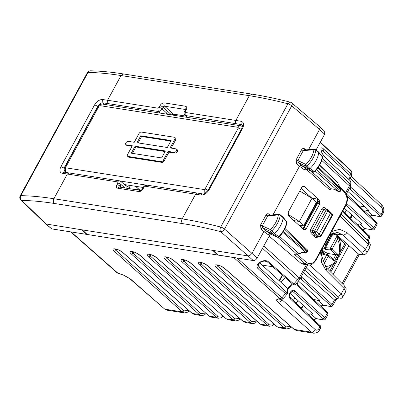 <?xml version="1.0" encoding="UTF-8"?>
<svg xmlns="http://www.w3.org/2000/svg" width="404" height="404" viewBox="0 0 404 404"><rect width="100%" height="100%" fill="white"/><g stroke="black" fill="none" stroke-linecap="round" stroke-linejoin="round"><path stroke-width="0.61" d="M189.153 310.792L187.092 312.469L184.35 312.903L167.281 310.221L165.216 309.227L182.315 311.913L114.564 251.52C109.348 247.066 118.518 248.511 123.291 252.894L192.375 313.494L194.445 314.489L201.359 315.575M301.131 307.873L303.141 305.843M313.494 333.184L311.454 332.194L294.067 329.381L296.42 330.507L313.499 333.189M323.498 319.877A1.384 1.025 -81.1 0 1 323.478 319.877A1.384 1.025 -81.1 0 1 323.069 319.675L316.004 318.564L313.428 319.392M330.78 306.53A1.384 1.025 -81.1 0 1 330.76 306.525A1.384 1.025 -81.1 0 1 330.346 306.328L323.281 305.217L320.705 306.045M304.798 270.21L336.855 298.425L334.532 299.95L335.073 300.238L336.168 299.5M342.844 296.895L341.239 293.829C340.153 295.582 338.835 296.4 337.274 296.289C338.825 297.839 338.683 298.551 336.855 298.425L337.517 298.854L336.163 299.516L332.78 305.717L332.073 304.464L302.298 277.7L301.071 277.048M358.984 255.136L359.636 254.424L358.282 253.874A3.454 1.01 28.6 0 1 358.984 255.136L343.001 284.446M358.298 253.884L361.903 254.702A3.454 2.54 -82.4 0 1 361.898 254.702A3.454 2.54 -82.4 0 1 360.853 254.217L358.282 253.874L348.91 245.627L333.118 274.589M341.102 214.155L368.302 241.324C370.327 244.319 370.721 243.157 369.847 247.374L368.276 244.243L340.062 216.059M362.479 229.432L365.054 228.603L359.757 223.882L357.333 224.609M369.761 216.084L372.337 215.256L372.746 215.453L370.13 216.433M350.783 218.473L352.434 215.443M344.9 212.964L346.47 210.085M237.002 257.994L281.886 297.819A3.454 2.111 131.6 0 1 279.8 298.415L233.749 257.555L70.756 231.881M298.253 300.798L295.93 303.005M303.379 305.404L301.727 308.434M308.282 314.57L310.701 313.842L316.413 318.766L313.802 319.741M290.107 293.481L312.408 313.524L312.302 314.095L312.696 314.019M312.539 313.65L312.302 314.095L310.701 313.842M315.559 301.222L317.983 300.495L319.973 300.672M298.394 281.038L319.69 300.172L319.579 300.743L319.721 300.485L313.777 299.551M337.502 298.849L337.724 298.884A3.454 2.56 98.9 0 1 337.31 298.773L335.073 300.238M333.84 232.664L335.729 234.022L342.925 234.982C344.476 235.062 345.784 234.244 346.849 232.512L339.597 229.3L331.634 231.517M335.729 234.022L348.91 245.627M344.354 208.186L361.464 223.564L361.353 224.129L361.747 224.058M361.595 223.69L361.353 224.129L359.757 223.882M364.413 211.408L366.857 210.373L368.837 210.514M347.783 191.375L368.428 209.928L368.458 210.625L368.529 210.019M349.374 188.456L379.568 215.509L381.124 214.499L382.164 212.595A3.454 1.01 -151.4 0 1 382.866 213.857L381.836 215.756L381.124 214.499L351.349 187.739A1.384 0.858 131.9 0 1 349.793 188.749L349.258 188.668M320.342 142.152L350.657 170.18A3.454 2.096 132.8 0 1 351.071 170.937L320.205 142.405M233.749 257.555L234.259 257.565M70.67 231.871L116.902 272.614A3.454 2.091 -48.6 0 0 117.625 272.937L71.195 232.022M300.207 278.629L300.738 278.709L300.324 278.417M291.526 291.759L293.461 292.062L292.456 291.567C288.628 293.703 289.36 295.066 290.597 298.011L319.968 325.518C320.645 325.735 320.872 326.548 320.65 327.957L319.62 329.851A3.454 1.01 -151.4 0 0 318.918 328.588C317.847 330.235 316.655 330.593 315.347 329.669C314.261 331.421 312.964 332.26 311.454 332.194L278.093 302.212C276.528 300.753 276.195 299.813 277.088 299.399A3.454 3.207 70 0 0 279.836 299.728L282.548 298.743A3.454 3.454 0 0 0 283.982 297.753A3.454 1.702 -139.2 0 1 281.886 297.819L285.466 293.668L287.229 293.986L287.633 293.011A1.384 1.222 -174.5 0 0 287.36 292.168L287.714 288.461L288.633 288.259M321.963 249.253L321.549 255.601L326.134 267.625A3.454 2.227 134.9 0 1 326.109 270.544L344.132 288.517L345.723 291.617C346.874 286.779 345.228 287.628 344.152 285.593L344.132 288.517L341.239 293.829L309.762 264.943M360.853 254.217C362.837 254.358 363.039 253.626 361.454 252.02L342.925 234.982L337.451 232.325M348.526 179.023L349.965 177.356A1.384 0.682 -139.2 0 0 350.798 177.331A1.384 0.682 -139.2 0 1 350.798 177.331A1.384 0.682 -139.2 0 0 350.884 177.159L351.49 175.755L350.793 173.866A1.384 0.848 132.4 0 1 349.894 175.508L322.846 150.808L321.523 151.672M287.633 293.011L287.986 289.304A1.384 1.222 -174.5 0 0 287.714 288.461L288.027 289.138M263.772 245.895L299.207 277.866A3.454 2.121 132.1 0 1 297.415 279.81A3.454 1.702 40.8 0 0 299.51 279.745A3.454 3.454 0 0 0 299.925 279.144L307.696 264.893M299.51 279.745L295.571 284.31L293.794 284.012L268.842 262.135C264.155 257.535 253.202 264.706 258.419 268.963L285.466 293.668A1.384 0.848 132.4 0 0 286.365 292.026L287.36 292.168M350.536 185.749L350.536 185.749A3.454 3.055 -174.5 0 0 349.854 183.638A3.454 2.111 132.5 0 1 349.409 185.795A3.454 1.01 28.6 0 1 350.132 187.072A3.454 3.454 0 0 0 350.536 185.749L350.839 182.578L350.142 180.674A1.384 0.833 -47.1 0 0 349.975 180.376L325.659 157.934C320.801 153.636 318.791 144.43 323.74 149.167L350.793 173.866L351.071 170.937A3.454 3.055 -174.5 0 1 351.753 173.048A3.454 3.454 0 0 0 350.657 170.18M295.571 284.31C294.572 285.113 293.607 285.052 292.673 284.123L292.673 284.123A1.384 0.843 -48.8 0 0 293.794 284.012L297.415 279.81L262.474 248.283M259.671 262.853L287.714 288.461L291.981 283.517M285.153 277.533L281.012 282.34M306.717 195.127L307.358 193.945M293.713 220.579L299.349 221.463L312.009 198.248L316.367 202.414L316.145 202.995M316.64 202.934L304.116 225.902M287.83 214.216L299.349 221.463L303.828 225.407L303.631 225.947L298.389 224.826M304.121 225.897L303.631 225.947M87.244 234.542L82.209 229.73M217.887 254.697L217.7 255.035L212.645 250.359M262.125 265.09L272.892 266.781M294.875 297.763L293.339 300.576M312.009 198.248L299.763 191.031M306.313 228.603L304.071 227.452L317.478 202.864L319.776 203.909L306.313 228.603C305.389 229.755 304.384 229.962 303.298 229.225L317.892 202.98L319.216 200.036L317.261 199.096L317.478 202.864L316.6 202.692M299.753 225.119L299.409 225.755M302.636 228.689L304.071 227.452L300.273 226.543M303.51 229.346L288.608 215.938L288.249 212.145L301.697 187.481L303.621 186.214L304.586 186.638L318.822 199.606M312.509 198.723L301.172 188.446M319.776 203.909L319.216 200.036M81.578 229.77L248.096 255.924L249.859 255.53L251.975 253.384L257.166 258.01C256.07 259.752 254.778 260.6 253.288 260.555L220.715 231.684C207.191 228.174 194.486 225.483 182.598 223.614L54.298 203.464C42.415 201.601 31.527 200.581 21.634 200.414A3.454 2.192 133.9 0 1 20.841 200.02L45.718 223.927L81.578 229.77L86.714 234.391L51.727 228.896L45.718 223.927M97.824 106.696L97.642 106.53A2.419 0.707 -151.4 0 0 94.536 104.984C96.829 101.298 99.505 99.475 102.566 99.51L107.555 100.253L121.033 75.538L249.334 95.692L251.909 94.122L123.609 73.967L121.033 75.538C109.014 73.654 98.015 72.604 88.037 72.392A3.454 1.01 28.6 0 0 87.41 72.614L20.2 195.874A3.454 1.01 28.6 0 1 20.826 195.652L88.037 72.392A3.454 2.884 91.2 0 1 90.521 70.811L90.521 70.811A3.454 3.454 0 0 0 87.41 72.614M124.856 187.941L120.953 184.456L117.918 182.911L117.7 181.931A2.419 1.793 -81.1 0 1 119.508 180.83L64.145 172.18L62.342 173.281L67.332 174.023L53.858 198.733C41.839 196.849 30.83 195.824 20.826 195.652A3.454 2.879 -89 0 0 21.634 200.414L46.455 224.271L51.727 228.896M62.342 173.281C59.671 172.533 59.206 170.296 60.959 166.559L94.536 104.984M182.598 223.614C181.467 222.321 181.32 220.746 182.159 218.887C194.178 220.776 207.025 223.498 220.7 227.048A3.454 1.01 28.6 0 1 224.518 229.078L291.733 105.818A3.454 1.99 -49.6 0 0 291.764 102.904A3.454 3.454 0 0 0 290.385 102.187L287.916 103.783A3.454 1.01 28.6 0 1 291.733 105.818L319.544 129.467L320.003 127.371L319.534 126.518L291.764 102.904M64.145 172.18L64.064 168.109L60.959 166.559M64.347 168.362L64.064 168.109L97.642 106.53C99.162 104.065 100.919 102.833 102.919 102.833L102.566 99.51M185.032 115.438L236.173 123.72A2.419 1.793 -81.1 0 1 235.855 120.407L249.334 95.692C261.353 97.581 274.215 100.278 287.916 103.783L220.7 227.048C219.837 228.896 219.842 230.447 220.715 231.684A3.454 1.97 -48.5 0 0 224.518 229.078L251.975 253.384L263.883 231.548L265.438 230.527M272.993 214.837L299.485 166.251L301.056 165.236L308.727 168.938L310.055 168.493L307.202 165.812L305.868 166.261L298.258 162.565L296.556 163.544L299.485 166.251L303.853 169.433L306.04 169.17L306.283 168.806M308.565 149.606L319.544 129.467L324.664 134.224L316.115 149.904M185.704 109.499A2.419 1.793 -81.1 0 1 185.421 106.212A3.803 2.303 132.1 0 1 186.209 109.802L185.274 111.514L185.487 112.494L240.961 121.245C243.794 122.139 244.359 124.472 242.653 128.245L209.075 189.824C206.737 193.466 203.954 195.198 200.732 195.016L145.263 186.264L144.102 187.027L143.167 188.739A3.803 2.303 132.1 0 1 138.9 191.531L117.771 188.213A3.803 2.303 132.1 0 1 116.983 184.623L117.918 182.911M304.51 149.909L304.586 148.818C303.449 148.101 302.455 148.409 301.601 149.738L303.303 150.586L297.874 160.545L298.258 162.565L301.207 165.287L305.51 168.412L303.853 169.433M304.374 149.919L303.303 150.586L313.908 149.798A1.384 0.929 -94.3 0 1 314.625 149.157L304.596 150M296.556 163.544L296.172 159.696A1.384 0.404 -151.4 0 0 297.874 160.545L305.868 164.428A19.271 11.671 -47.9 0 0 313.908 149.798A1.384 0.818 -172 0 1 315.817 150.131L318.766 152.646L322.281 156.858L322.17 156.272L318.65 152.081M268.902 215.206L268.983 214.115C267.842 213.403 266.847 213.711 265.994 215.044L267.695 215.893L262.267 225.851L262.64 227.856L260.949 228.846L263.883 231.548L268.246 234.729A1.384 0.879 126.1 0 1 269.892 233.709L270.165 233.83M268.993 215.297L267.695 215.893L278.326 214.938A1.384 0.828 7.4 0 1 280.235 215.261L279.563 214.494M260.949 228.846L260.565 224.998A1.384 0.404 -151.4 0 0 262.267 225.851L270.402 229.588A19.271 11.671 -47.9 0 0 278.326 214.938A1.384 0.919 84.9 0 1 279.018 214.297L268.766 215.221M236.173 123.72L241.233 124.558L242.314 125.073C242.774 124.624 242.627 125.725 241.88 128.366L242.653 128.245M131.861 189.042A1.384 0.404 28.6 0 1 131.648 188.87L134.416 189.123A1.384 1.025 98.9 0 0 133.719 189.335M135.497 186.279L139.638 189.941M126.876 184.926L124.634 184.8M265.443 230.532L262.64 227.856L270.412 231.421L273.271 234.103L265.595 230.578L269.892 233.709L277.412 237.158A1.384 1.081 114.7 0 0 277.553 237.244A1.384 1.384 0 0 0 279.119 236.951L278.76 236.673L277.412 237.158L273.276 234.103L274.599 233.643L278.76 236.673A20.139 12.196 -47.9 0 0 286.704 221.993L283.184 217.771L280.235 215.261A20.654 12.509 132.1 0 1 271.74 230.957L274.599 233.638A20.74 12.559 132.1 0 0 283.184 217.771L283.002 217.15M315.16 149.354L315.817 150.131A20.654 12.509 -47.9 0 1 307.202 165.812L305.868 164.428A1.384 1.086 -64.1 0 0 305.868 166.261L308.727 168.938L312.873 171.993L305.752 168.534M314.625 149.157A1.384 1.384 0 0 1 315.63 149.485L318.574 152L318.766 152.641A20.74 12.559 -47.9 0 1 310.055 168.493L314.585 171.796A1.384 1.384 0 0 1 312.999 172.069A1.384 1.086 115.9 0 1 312.873 171.993L314.221 171.523A20.139 12.196 132.1 0 0 322.281 156.858A1.384 0.803 9.1 0 1 322.478 157.378A1.384 1.384 0 0 0 322.16 156.257M212.953 250.404L218.301 255.055L253.288 260.555M257.166 258.01L270.599 233.598M269.104 236.123L300.359 262.772L303.439 264.226L306.686 264.736M279.573 236.476L298.955 253.571L296.864 254.161L294.794 253.833L294.673 254.54L295.753 254.116M308.388 264.984L304.919 263.489L300.359 262.772M331.477 188.855L329.543 189.688L331.088 188.668L310.918 171.059M319.559 165.292L337.643 182.618L319.69 165.059M319.579 126.558L324.695 131.31L324.664 134.224M299.435 253.257L301.541 252.586L301.288 253.025L299.97 253.475A1.384 0.439 -123.2 0 1 299.435 253.257L298.955 253.571L299.551 253.364M301.288 253.025L305.783 253.111A1.384 0.328 -88.9 0 0 306.03 252.672A1.384 0.864 -48.8 0 0 306.742 251.884L307.02 252.394L307.535 251.445A1.384 0.404 28.6 0 0 307.257 250.94A1.384 0.848 -46.3 0 0 307.277 249.783L285.027 228.512M331.275 188.799L333.714 189.077A1.384 1.025 98.9 0 0 334.118 189.269L334.118 189.269A1.384 1.025 98.9 0 0 334.128 189.274M305.899 168.619L306.04 169.17L329.543 189.688M317.175 236.411L319.66 236.875L316.807 236.234L312.494 232.436L314.883 232.81L317.539 235.204A1.384 0.838 -47.9 0 0 319.089 234.189L330.482 213.292L332.149 214.953A1.384 0.838 -45.1 0 0 332.194 213.817A1.384 1.384 0 0 1 332.431 215.458A1.384 0.404 -151.4 0 0 332.149 214.953L320.852 235.673A1.384 0.869 130.2 0 1 319.311 236.704L317.539 235.204L315.125 234.825L313.575 235.845L310.939 233.446L310.585 229.649L321.978 208.757C322.841 207.434 323.806 207.151 324.861 207.909L326.356 209.267M317.185 236.411L316.807 236.234L315.277 237.269C316.322 237.961 317.266 237.663 318.105 236.37M337.966 183.441A1.384 1.01 167.6 0 0 337.966 183.426L337.966 183.426A1.384 1.01 167.6 0 0 337.734 183.022L340.865 188.789A1.384 0.848 133.9 0 1 340.678 189.648L340.961 190.148A1.384 1.384 0 0 0 340.931 188.779L318.377 167.185M340.931 188.779L338.481 184.835M283.068 217.221L286.593 221.417L286.704 221.993A1.384 0.813 -171.5 0 1 286.901 222.508C286.037 227.614 283.441 232.426 279.119 236.951M333.714 189.077L335.083 189.663M316.463 169.731L340.163 190.592A1.384 0.864 131.4 0 1 338.613 191.607L338.547 191.637A1.384 1.384 0 0 0 340.446 191.092L340.961 190.148M332.431 215.458L321.13 236.178A1.384 0.404 -151.4 0 0 320.852 235.673L316.433 231.79L327.826 210.898L330.482 213.292A1.384 0.838 -47.9 0 0 330.507 212.14A1.384 0.838 -47.9 0 0 330.487 212.125L327.836 209.727A1.384 1.384 0 0 0 327.124 209.388L324.74 209.014M317.948 167.806L340.678 189.648L340.163 190.592L340.446 191.097M322.73 250.349L323.882 251.48L327.851 253.485L327.255 254.576M321.887 252.646L322.059 252.333M326.22 244.476L324.301 248.248L322.609 248.071M324.301 248.248L325.649 249.571L330.714 249.889A1.384 0.823 -45.6 0 0 332.209 248.889L337.461 239.259L337.027 235.406M325.498 247.697L330.497 248.016L337.204 235.719L336.229 234.876L332.946 234.037L325.498 247.697L325.649 249.571M332.946 234.037A20.306 15.029 98.9 0 0 332.406 233.361M321.523 254.985L322.074 253.975L323.498 253.52M323.362 253.414L322.069 252.338M324.513 244.577L324.836 244.587A1.384 1.005 91.5 0 0 325.306 244.773A1.384 1.384 0 0 0 326.573 244.056A1.384 0.404 -151.4 0 0 326.281 243.536L331.533 233.906L332.26 233.295M333.32 259.252L334.285 261.201L337.936 254.5L335.769 254.762L333.487 259.363L328.2 254.969A1.384 0.853 129.7 0 0 327.998 254.868A1.384 1.03 106.6 0 0 327.715 254.712L323.22 253.369M327.695 254.707A1.384 1.03 106.6 0 0 326.523 255.303A1.384 0.404 28.6 0 1 328.235 256.181A1.384 0.853 129.7 0 0 328.2 254.969A1.384 1.384 0 0 0 327.679 254.702M327.851 253.485L335.769 254.757M337.936 254.5L332.209 248.889A1.384 0.404 28.6 0 0 330.497 248.016A1.384 0.965 93.6 0 0 330.714 249.889L335.674 254.747M138.112 142.91L141.602 136.507L170.796 141.092M165.1 151.54L135.906 146.95L132.416 153.358M127.573 156.242L128.391 156.979A2.076 1.257 -47.9 0 0 128.831 157.181L128.012 156.444A2.076 1.257 -47.9 0 1 127.573 156.242A2.076 1.257 -47.9 0 1 127.588 154.49L132.335 145.783L126.361 144.844A2.076 1.257 -47.9 0 1 125.922 144.642A2.076 1.257 -47.9 0 1 125.932 142.885A2.076 1.257 -47.9 0 1 128.26 141.36L134.234 142.299L138.981 133.593A2.076 1.257 -47.9 0 1 141.304 132.068L174.382 137.264A2.076 1.257 -47.9 0 1 174.821 137.466A2.076 1.257 -47.9 0 1 174.811 139.223L170.064 147.93L176.033 148.864A2.076 1.257 -47.9 0 1 176.472 149.066A2.076 1.257 -47.9 0 1 176.462 150.823A2.076 1.257 -47.9 0 1 174.134 152.348L168.165 151.409L168.978 152.146L174.952 153.086A2.076 1.257 -47.9 0 0 177.28 151.561A2.076 1.257 -47.9 0 0 177.29 149.803L176.472 149.066M132.027 146.344L127.179 145.581L126.361 144.844M125.922 144.642L126.74 145.379A2.076 1.257 -47.9 0 0 127.179 145.581M171.185 148.106L175.629 139.961A2.076 1.257 -47.9 0 0 175.639 138.203L174.821 137.466M128.831 157.181L161.908 162.378A2.076 1.257 -47.9 0 0 164.231 160.853L168.978 152.146M64.731 167.387L65.736 167.18L99.02 106.131L98.031 106.318C98.389 105.055 99.838 104.298 102.379 104.05A3.454 2.56 98.9 0 0 102.374 104.05L240.728 125.78A3.454 2.56 98.9 0 0 240.728 125.78A3.454 2.56 98.9 0 0 238.153 127.351L238.294 128.007L241.375 129.285M102.374 104.05A3.454 2.56 98.9 0 0 99.798 105.621L238.153 127.351M204.177 193.662L204.232 189.562L205.005 189.052A3.454 1.01 28.6 0 1 208.08 190.324M66.236 172.478A3.454 2.56 -81.1 0 1 65.877 167.832L65.736 167.18M65.887 172.427L65.337 172.064M143.223 187.491L124.326 184.527M161.908 162.378L161.09 161.64A2.076 1.257 -47.9 0 0 163.418 160.115L168.165 151.409M161.09 161.64L128.012 156.444M135.088 146.213L165.408 150.975L161.61 157.944L131.29 153.182L135.088 146.213L135.906 146.95M140.784 135.769L171.104 140.531L167.306 147.495L136.986 142.733L140.784 135.769L141.602 136.507M135.643 186.305L139.683 189.951M350.111 217.847L351.758 214.837M184.355 312.903L182.315 311.913L183.865 310.898L116.115 250.505L114.968 248.93M206.151 313.464L204.091 315.14L201.349 315.575L199.308 314.585L192.087 313.368L194.44 314.489M223.149 316.13L221.089 317.812L218.347 318.241L216.307 317.251L209.373 316.165L211.444 317.155L218.352 318.246M239.703 318.418L234.855 318.908L233.305 319.923L226.366 318.832L228.437 319.827L235.35 320.912L233.305 319.923L165.554 259.53C160.338 255.076 169.508 256.52 174.281 260.898L243.365 321.503L245.435 322.498L252.349 323.584L255.055 323.16L257.141 321.468M296.425 330.507L294.354 329.512L225.27 268.907C220.498 264.529 211.327 263.085 216.544 267.539L284.295 327.932L277.356 326.841L208.277 266.241C203.5 261.858 194.329 260.413 199.546 264.867L267.296 325.26L260.363 324.17L191.279 263.57C186.507 259.186 177.331 257.747 182.552 262.201L250.298 322.589L243.077 321.372L245.43 322.498M184.759 259.984L184.103 261.181L251.849 321.574L250.298 322.589L252.343 323.584M262.433 325.164L260.075 324.043L262.428 325.164L269.342 326.255L272.054 325.831L274.139 324.139M201.753 262.651L201.101 263.852L268.847 324.245L267.296 325.26L269.337 326.25M279.427 327.836L277.073 326.715L279.427 327.836L286.34 328.922L289.052 328.497L291.132 326.811M218.751 265.322L218.094 266.524L285.845 326.912L284.295 327.932L286.335 328.922M319.66 325.371L319.953 326.685L318.918 328.588M319.604 329.871A3.454 1.01 -151.4 0 0 319.62 329.851C318.554 332.103 316.509 333.214 313.489 333.184M326.942 312.024L327.235 313.337L324.796 317.812L295.016 291.052C291.547 287.552 286.891 296.097 290.587 299.177L319.953 326.685L320.65 327.957M325.488 319.079L325.503 319.059C324.639 319.928 323.968 320.195 323.478 319.877L316.413 318.766M296.592 283.133L297.864 285.825L327.235 313.337L327.932 314.61L325.503 319.064L324.796 317.812L323.235 318.822L293.461 292.062A1.384 0.858 -48.1 0 0 295.016 291.052M317.983 300.495L323.695 305.414L330.76 306.525C331.245 306.848 331.921 306.575 332.78 305.712M303.48 272.624L334.532 299.95L332.073 304.464L330.512 305.474L300.738 278.709A1.384 0.858 -48.1 0 0 302.298 277.7M342.87 296.844C339.683 299.995 340.219 298.692 337.724 298.884A3.454 2.56 98.9 0 0 337.774 298.894M342.102 283.547L358.282 253.874M361.954 254.707A3.454 2.54 -82.4 0 1 361.903 254.702C364.428 254.485 363.999 255.656 366.999 252.596L365.378 249.551L368.276 244.243L368.302 241.324M366.973 252.646L369.857 247.354M342.814 211.009L369.019 235.557C369.842 236.088 370.069 236.901 369.705 237.996L369.009 236.724L367.135 240.158M372.554 229.916A1.384 1.025 -81.1 0 1 372.533 229.911L365.054 228.603L372.124 229.714L372.286 228.861L373.846 227.851L376.286 223.377L376.983 224.649L374.553 229.103L373.846 227.851L346.718 203.464M374.543 229.118L374.553 229.098C373.695 229.967 373.018 230.24 372.533 229.911L372.533 229.911A1.384 1.025 -81.1 0 1 372.124 229.714M379.831 216.569A1.384 1.025 -81.1 0 1 379.81 216.564L379.81 216.564A1.384 1.025 -81.1 0 1 379.401 216.367L372.337 215.256L366.857 210.373M382.164 212.595C383.002 210.737 382.871 209.161 381.765 207.873L381.795 204.959L351.339 176.427M375.993 222.064L376.286 223.377L347.041 195.975M350.122 187.087L351.349 187.739M381.765 207.873L350.066 178.184M368.716 235.411L369.009 236.724L342.39 211.792M379.401 216.367L379.568 215.509M167.286 310.221L164.509 308.919L130.527 279.038L124.22 275.387L117.625 272.937A3.454 1.429 110.4 0 0 117.983 273.261L124.22 275.387M205.712 313.075L200.859 313.565L199.308 314.585L131.563 254.192C126.341 249.738 135.517 251.177 140.289 255.56L209.085 316.034L211.438 317.155M222.71 315.746L217.857 316.236L216.307 317.251L148.556 256.858C143.339 252.404 152.51 253.848 157.287 258.232L226.083 318.706L228.437 319.827M282.548 298.743A3.454 3.207 70 0 1 279.8 298.415L277.088 299.399M188.713 310.408L183.865 310.898M116.771 249.303L116.115 250.505L114.564 251.52M133.769 251.975L133.113 253.172L131.962 251.601M200.859 313.565L133.113 253.172L131.563 254.192M150.763 254.641L150.111 255.843L148.96 254.273M217.857 316.236L150.111 255.843L148.556 256.858M167.761 257.313L167.105 258.515L165.958 256.939M234.855 318.908L167.105 258.515L165.554 259.53M251.849 321.574L256.702 321.084M268.847 324.245L273.7 323.756M285.845 326.912L290.693 326.422M315.347 329.669L281.987 299.687L282.492 298.763M323.069 319.675L323.235 318.822M330.346 306.328L330.512 305.474M320.619 251.717L321.534 262.428L326.109 270.544M361.454 252.02C363.004 252.101 364.312 251.283 365.378 249.551L346.849 232.512M345.976 205.212L372.286 228.861M346.92 195.864L346.627 194.556M130.527 279.038A3.454 2.055 131 0 1 129.82 278.725L129.82 278.725A3.454 2.055 131 0 1 129.8 278.709M281.462 299.137L281.987 299.687C280.901 301.44 279.598 302.278 278.093 302.212M225.27 268.907A1.384 0.833 131.3 0 1 224.988 268.781L224.988 268.781A1.384 0.833 131.3 0 1 224.977 268.771M216.544 267.539L218.094 266.524L216.948 264.948M208.277 266.241A1.384 0.833 131.3 0 1 207.989 266.115A1.384 0.833 131.3 0 1 207.989 266.11A1.384 0.833 131.3 0 1 207.979 266.105L277.073 326.715M199.546 264.867L201.101 263.852L199.95 262.277M191.279 263.57A1.384 0.833 131.3 0 1 190.996 263.443A1.384 0.833 131.3 0 1 190.991 263.443A1.384 0.833 131.3 0 1 190.986 263.433L260.075 324.043M182.552 262.201L184.103 261.181L182.951 259.61M173.988 260.767A1.384 0.833 -48.7 0 0 173.998 260.772L173.998 260.772A1.384 0.833 -48.7 0 0 174.281 260.898M156.989 258.095A1.384 0.833 -48.7 0 0 156.999 258.106L156.999 258.106A1.384 0.833 -48.7 0 0 157.287 258.232M139.996 255.424A1.384 0.833 -48.7 0 0 140.001 255.434A1.384 0.833 -48.7 0 0 140.006 255.434A1.384 0.833 -48.7 0 0 140.289 255.56M122.998 252.758A1.384 0.833 -48.7 0 0 123.008 252.763L123.008 252.763A1.384 0.833 -48.7 0 0 123.291 252.894M297.571 284.517L297.864 285.825M290.294 297.864L290.587 299.177M337.274 296.289L306.151 267.726M322.296 158.343L349.854 183.638L350.142 180.674L325.659 157.934M299.925 279.144A3.454 1.01 28.6 0 0 299.207 277.866L306.394 264.686M345.597 192.784L349.409 185.795L321.746 160.403M323.74 149.167A1.384 0.848 132.4 0 1 322.846 150.808L321.059 149.849M258.419 268.963A1.384 0.848 132.4 0 0 259.312 267.322L286.365 292.026M258.626 264.186L259.312 267.322L258.393 265.776C258.181 263.398 260.944 261.827 261.146 261.893L263.499 261.221C264.524 260.898 265.933 261.236 267.721 262.246L292.673 284.123M267.539 261.933L268.842 262.135M349.965 177.356L349.894 175.508M303.828 225.407L316.367 202.414M282.583 275.281L279.492 280.952M364.989 206.838L358.863 205.873M333.361 232.825L335.275 234.628M338.37 237.552L344.87 243.688M330.735 272.215L335.613 263.277M339.436 256.262L346.43 243.44M317.261 199.096L312.014 198.081M302.576 186.502L304.586 186.638M90.582 70.816A3.454 2.884 91.2 0 0 90.521 70.811C100.571 71.028 111.605 72.084 123.614 73.967M54.298 203.464A3.454 2.56 98.9 0 1 53.858 198.733L182.159 218.887L195.632 194.173A2.419 1.793 -81.1 0 1 197.44 193.072L147.071 185.163C145.213 185.284 143.991 185.946 143.405 187.158L142.471 188.87A2.419 0.707 28.6 0 1 143.167 188.739M160.024 113.105L158.242 111.479L157.924 108.166L107.555 100.253L107.873 103.57L102.919 102.833L104.656 104.409M157.924 108.166L159.09 107.403L160.024 105.691A3.803 2.303 132.1 0 1 164.292 102.894L185.421 106.212M117.7 181.931L67.332 174.023L69.135 172.922M260.565 224.998L265.994 215.044M268.983 214.115L270.18 215.09M296.172 159.696L301.601 149.738M304.586 148.818L305.803 149.813M187.582 117.433L185.805 115.812A2.419 1.793 -81.1 0 1 185.487 112.494M186.209 109.802A2.419 0.707 -151.4 0 0 185.512 109.933L184.578 111.645L185.274 111.514M187.143 117.362L185.067 115.468C183.916 113.862 183.754 112.585 184.578 111.645M185.694 109.529L164.61 106.217A2.419 1.793 -81.1 0 1 164.292 102.894M171.574 114.918L163.059 107.232A2.419 0.707 -151.4 0 0 160.024 105.691M107.873 103.57L158.242 111.479C159.732 111.529 161.024 110.681 162.125 108.944L163.059 107.232A1.384 0.838 132.1 0 1 164.61 106.217L173.392 114.14A1.384 0.838 -47.9 0 0 171.953 114.978M167.529 114.282A3.454 2.56 -81.1 0 0 166.817 113.221L162.125 108.944A2.419 0.707 -151.4 0 0 159.09 107.403M119.508 180.83A2.419 1.793 -81.1 0 1 119.508 180.835L120.963 181.517L120.953 184.456L120.018 186.168A2.419 0.707 -151.4 0 0 116.983 184.623M138.9 191.531A2.419 1.793 -81.1 0 1 140.663 190.425L119.574 187.113A2.419 1.793 98.9 0 0 117.771 188.213M119.887 187.163A1.384 0.838 132.1 0 1 120.018 186.168L121.382 187.395M144.102 187.027A2.419 0.707 -151.4 0 0 143.405 187.158M147.066 185.163L145.263 186.264M242.572 125.785L241.233 124.558L240.961 121.245M209.075 189.824A2.419 0.707 -151.4 0 0 208.302 189.941A2.419 0.707 -151.4 0 0 208.292 189.961M208.302 189.946C205.636 193.102 203.717 194.425 202.535 193.915L200.732 195.016M185.734 116.079L173.392 114.14A1.384 1.025 98.9 0 1 173.791 115.266M166.817 113.221A3.454 2.091 132.4 0 1 166.226 114.08M125.932 188.113A3.454 2.096 -48.2 0 0 125.679 185.734L120.963 181.517M130.447 185.487L129.29 187.607A3.454 2.56 -81.1 0 1 128.583 188.527M125.23 184.891L125.068 185.189M270.402 229.588A1.384 1.081 114.7 0 0 270.412 231.421L271.74 230.957L270.402 229.588M125.422 185.502A3.454 1.01 28.6 0 1 129.29 187.607M268.246 234.729L269.766 234.906M294.673 254.54L304.919 263.489A1.384 0.853 -48.9 0 0 306.464 262.464L297.147 254.333M297.288 254.353A1.384 1.025 -81.1 0 1 297.268 254.353A1.384 1.025 -81.1 0 1 296.864 254.161L277.765 237.32M299.97 253.475L297.268 254.353L295.198 254.025A1.384 1.025 -81.1 0 1 294.794 253.833M303.591 263.282L306.641 264.726L307.934 264.928C310.459 265.686 313.161 264.09 316.029 260.136L345.849 205.449A1.384 0.404 -151.4 0 0 345.561 204.939C347.728 200.147 347.379 196.061 344.511 192.693L341.127 189.486M301.541 252.586L306.03 252.672L282.845 232.371M315.635 260.206L315.741 259.62C312.979 263.873 309.883 264.822 306.464 262.464M315.741 259.62L345.561 204.939M315.277 237.269L313.575 235.845M340.011 187.254L344.536 191.541A1.384 0.838 133.5 0 1 344.511 192.693M284.638 229.321L307.257 250.94L306.742 251.884L283.426 231.472M321.978 208.757A1.384 0.404 -151.4 0 0 323.72 209.646L312.327 230.538L312.494 232.436A1.384 0.848 -47.7 0 0 310.939 233.446M327.836 209.727A1.384 0.838 -47.9 0 1 327.826 210.898A1.384 0.404 -151.4 0 0 326.094 210.014L314.696 230.911L312.327 230.538L310.585 229.649M327.124 209.388A1.384 1.025 -81.1 0 0 326.094 210.014L323.72 209.646L325.154 209.216L324.861 207.909M337.734 183.022L337.244 181.876M335.148 189.638L338.613 191.607L315.282 171.074M314.696 230.911A1.384 1.025 98.9 0 0 314.883 232.81A1.384 0.838 -47.9 0 0 316.433 231.79A1.384 0.404 -151.4 0 0 314.696 230.911M323.882 251.48L322.993 253.106M322.352 249.692A1.384 0.823 134.4 0 1 322.306 250.823A1.384 0.404 -151.4 0 1 322.599 251.344A1.384 1.384 0 0 0 322.352 249.692L321.958 249.303M321.791 250.323L322.306 250.823L321.594 252.126M324.609 244.4L324.836 244.587A1.384 0.853 -50.3 0 0 326.281 243.536L325.452 242.855M322.074 253.975L326.523 255.303L322.801 262.13M334.285 261.201L328.235 256.181L323.776 264.362M324.983 266.292A16.594 12.277 98.9 0 0 339.501 250.945A16.594 12.277 98.9 0 0 337.461 239.259M204.232 189.562L65.877 167.832M205.005 189.052L238.294 128.007M99.02 106.131L99.798 105.621M146.44 185.133L120.109 180.997M164.231 160.853L163.418 160.115M174.952 153.086L174.134 152.348M175.629 139.961L174.811 139.223M350.49 218.2L352.136 215.175M301.52 308.237L302.389 307.222M323.69 305.414L321.079 306.394M342.865 296.859L345.723 291.617M369.705 237.991L368.034 241.057M365.469 228.805L362.853 229.78M381.836 215.751C380.972 216.62 380.295 216.887 379.81 216.564L372.746 215.453M381.79 204.954C384.118 207.707 384.472 210.676 382.866 213.857M240.143 318.801L238.082 320.478L235.34 320.912M327.927 314.61C328.154 313.201 327.927 312.388 327.245 312.171L297.879 284.658L297.011 282.643M346.395 193.925L376.301 222.21C377.124 222.735 377.351 223.548 376.983 224.649M124.584 275.71L129.82 278.725L164.509 308.919M216.999 264.64L216.65 264.968C216.938 265.175 219.029 264.297 224.988 268.781L294.067 329.381M200 261.974L199.657 262.297C199.94 262.504 202.035 261.625 207.989 266.11M183.002 259.302L182.659 259.631C182.946 259.838 185.037 258.954 190.996 263.443M243.077 321.372L173.998 260.772C168.039 256.288 165.948 257.166 165.66 256.959L166.009 256.631M226.083 318.706L156.999 258.106C151.046 253.616 148.95 254.5 148.667 254.288L149.01 253.964M209.085 316.034L140.001 255.434C134.047 250.945 131.957 251.828 131.669 251.621L132.012 251.293M192.087 313.368L123.008 252.763C117.049 248.278 114.958 249.157 114.67 248.95L115.019 248.627M326.134 267.625L344.158 285.598M337.456 232.325L329.81 234.86M116.902 272.614A3.454 3.454 0 0 0 117.983 273.261M351.753 173.048L351.495 175.755M283.982 297.753L287.229 293.986M292.44 283.921L287.976 289.38M346.329 194.041L350.132 187.072M351.49 175.755L350.803 177.331L348.975 179.447M320.826 149.929L321.074 149.637C321.291 150.116 320.71 152.459 325.498 157.631M349.975 180.376L350.839 182.583M282.255 274.988L279.164 280.654M333.037 232.946L334.653 234.472M338.774 238.36L344.713 243.971M345.465 242.592L340.557 251.596M332.537 266.307L329.816 271.296M20.2 195.874A3.454 3.454 0 0 0 20.841 200.02M251.914 94.122C263.923 96.011 276.745 98.697 290.385 102.187M186.037 109.671L185.759 109.206L185.512 109.933M142.471 188.87C141.511 190.031 140.905 190.547 140.653 190.425L140.703 190.43M241.88 128.366L208.302 189.941M197.44 193.072L202.535 193.915M125.679 185.734L124.952 185.401M279.018 214.297A1.384 1.384 0 0 1 280.043 214.625L282.987 217.14M141.223 190.193L134.416 189.123M345.849 205.449C348.324 200.142 347.884 195.506 344.536 191.541M305.783 253.111A1.384 1.384 0 0 0 307.02 252.394M331.376 188.84L334.118 189.269L338.547 191.637M337.875 183.022L338.552 184.82M307.53 251.46A1.384 1.384 0 0 0 307.267 249.773M332.194 213.817L330.512 212.145M319.67 236.88A1.384 1.384 0 0 0 321.13 236.178M270.029 233.785L277.553 237.244M286.901 222.508A1.384 1.384 0 0 0 286.577 221.402M305.626 168.488L312.999 172.069M322.478 157.378C321.564 162.494 318.933 167.296 314.585 171.796M324.417 244.753L325.326 244.773M321.528 253.303L322.599 251.344M326.573 244.056L332.507 233.179M327.447 268.933L336.249 262.443L340.638 250.995C341.279 244.981 340.077 239.789 337.037 235.421M240.733 125.78L242.577 126.629M65.69 172.402L65.377 172.099C62.918 167.695 64.812 168.842 64.741 167.367L98.031 106.318"/></g></svg>
